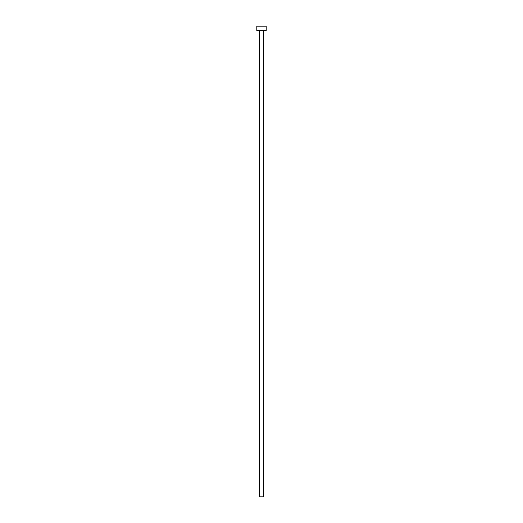 <?xml version="1.0" encoding="UTF-8"?>
<svg xmlns="http://www.w3.org/2000/svg" width="523" height="523" viewBox="0 0 523 523"><rect width="100%" height="100%" fill="white"/><g stroke="black" fill="none" stroke-linecap="round" stroke-linejoin="round"><path stroke-width="0.39" stroke-dasharray="2.62 1.96" d="M263.762 30.667L259.238 30.667L263.762 30.667M256.793 30.667L266.207 30.667M256.793 26.15L266.207 26.15M259.238 496.85L263.762 496.85"/><path stroke-width="0.78" d="M263.762 30.667L263.762 496.85L259.238 496.85L259.238 30.667M266.207 30.667L256.793 30.667L256.793 26.15L266.207 26.15L266.207 30.667"/></g></svg>
